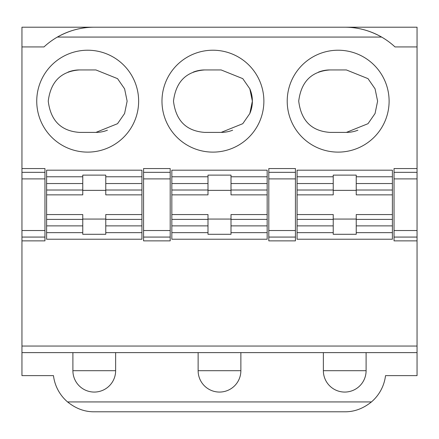 <?xml version="1.0" encoding="UTF-8"?>
<svg xmlns="http://www.w3.org/2000/svg" width="439" height="439" viewBox="0 0 439 439"><rect width="100%" height="100%" fill="white"/><g stroke="black" fill="none" stroke-linecap="round" stroke-linejoin="round"><path stroke-width="0.66" d="M318.429 72.139A31.229 31.229 0 0 1 329.941 69.944C311.564 71.244 301.154 81.632 298.718 101.107C301.099 120.643 311.509 131.069 329.941 132.397L346.376 132.397L329.941 132.397M329.941 69.944L346.376 69.944L329.941 69.944M417.05 46.935L395.018 46.935A73.961 73.961 0 0 0 344.736 27.207L94.264 27.207A73.961 73.961 0 0 0 57.366 37.068C69.313 30.417 81.61 27.13 94.264 27.207L417.05 27.207L417.05 168.554L394.041 168.554L394.041 240.868L417.05 240.868L417.05 237.076L394.041 237.076M94.264 27.207L21.95 27.207L21.95 46.935L43.982 46.935A73.961 73.961 0 0 1 57.366 37.068L381.634 37.068C369.687 30.417 357.39 27.13 344.736 27.207M127.134 101.168L124.594 88.826L117.537 78.641L95.911 69.944L79.475 69.944C61.092 71.244 50.683 81.632 48.246 101.107C50.628 120.643 61.037 131.069 79.475 132.397L95.911 132.397L117.542 123.688L124.588 113.52L127.134 101.168M67.963 72.139A31.229 31.229 0 0 1 79.475 69.944L95.911 69.944M107.423 130.196A31.229 31.229 0 0 1 95.911 132.397L79.475 132.397M21.95 46.935L21.95 375.63L53.476 375.63A41.09 41.09 0 0 0 67.562 401.932C75.854 408.61 84.754 411.897 94.264 411.793L344.736 411.793C354.246 411.897 363.146 408.61 371.438 401.932A41.09 41.09 0 0 0 385.524 375.63L417.05 375.63L417.05 240.868M252.37 101.168L249.829 88.826L242.772 78.641L221.146 69.944L204.706 69.944C186.328 71.244 175.918 81.632 173.482 101.107C175.863 120.643 186.273 131.069 204.706 132.397L221.146 132.397L242.772 123.688L249.824 113.52L252.37 101.168M204.706 132.397L221.146 132.397A31.229 31.229 0 0 0 232.654 130.196M249.807 113.558A31.229 31.229 0 0 0 249.846 88.865M193.198 72.139A31.229 31.229 0 0 1 204.706 69.944L221.146 69.944M115.633 370.703L72.901 370.703A21.368 21.368 0 0 0 94.264 392.065A21.368 21.368 0 0 0 115.633 370.703L115.633 352.621M72.901 352.621L72.901 370.703M105.772 175.123L82.762 175.123L105.772 175.123L105.772 194.856L141.929 194.856L141.929 170.195L46.605 170.195L46.605 194.856L82.762 194.856L82.762 175.123M141.929 214.561L141.929 239.222L46.605 239.222L46.605 214.561L82.762 214.561L82.762 234.294L105.772 234.294L105.772 214.561L141.929 214.561L141.929 194.856M105.772 190.356L82.762 190.356M46.605 214.561L46.605 194.856M82.762 219.066L105.772 219.066M143.569 240.868L143.569 168.554L170.195 168.554L170.195 240.868L143.569 240.868M21.95 230.53L44.959 230.53L44.959 168.554L21.95 168.554M44.959 230.53L44.959 240.868L21.95 240.868M389.108 101.168A50.951 50.951 0 0 0 312.689 57.043A50.951 50.951 0 0 0 312.689 145.293A50.951 50.951 0 0 0 389.108 101.168M356.238 175.123L333.228 175.123L356.238 175.123L356.238 194.856L392.395 194.856L392.395 170.195L297.071 170.195L297.071 194.856L333.228 194.856L333.228 175.123M392.395 214.561L392.395 239.222L297.071 239.222L297.071 214.561L333.228 214.561L333.228 234.294L356.238 234.294L356.238 214.561L392.395 214.561L392.395 194.856M356.238 190.356L333.228 190.356M297.071 214.561L297.071 194.856M333.228 219.066L356.238 219.066M417.05 237.076L417.05 178.887L394.041 178.887M417.05 168.554L417.05 178.887M295.431 237.076L295.431 168.554L268.805 168.554L268.805 240.868L295.431 240.868L295.431 237.076L268.805 237.076M346.376 69.944L368.008 78.641L375.065 88.826L377.606 101.168L375.06 113.52L368.008 123.688L346.376 132.397A31.229 31.229 0 0 0 357.889 130.196M231.007 190.356L207.993 190.356M207.993 175.123L231.007 175.123L207.993 175.123L207.993 176.769L171.836 176.769L171.836 170.195L267.164 170.195L267.164 176.769L231.007 176.769L231.007 175.123M207.993 232.648L171.836 232.648L171.836 239.222L267.164 239.222L267.164 232.648L231.007 232.648L231.007 234.294L207.993 234.294L207.993 214.561L171.836 214.561L171.836 194.856L207.993 194.856L207.993 176.769M207.993 219.066L231.007 219.066M171.836 194.856L171.836 176.769M171.836 232.648L171.836 214.561M231.007 232.648L231.007 214.561L267.164 214.561L267.164 176.769M267.164 232.648L267.164 214.561M267.164 194.856L231.007 194.856L231.007 176.769M323.367 352.621L323.367 370.703A21.368 21.368 0 0 0 344.736 392.065A21.368 21.368 0 0 0 366.099 370.703L366.099 352.621M198.132 352.621L198.132 370.703A21.368 21.368 0 0 0 219.5 392.065A21.368 21.368 0 0 0 240.868 370.703L240.868 352.621M263.877 101.168A50.951 50.951 0 0 0 187.453 57.043A50.951 50.951 0 0 0 187.453 145.293A50.951 50.951 0 0 0 263.877 101.168M138.642 101.168A50.951 50.951 0 0 0 62.217 57.043A50.951 50.951 0 0 0 62.217 145.293A50.951 50.951 0 0 0 138.642 101.168M21.95 352.621L417.05 352.621M21.95 346.047L417.05 346.047M240.868 370.703L198.132 370.703M366.099 370.703L323.367 370.703M67.562 401.932L371.438 401.932M141.929 176.769L105.772 176.769M82.762 176.769L46.605 176.769M82.762 183.546L46.605 183.546M141.929 232.648L105.772 232.648M141.929 225.876L105.772 225.876M141.929 190.021L105.772 190.021M141.929 183.546L105.772 183.546M82.762 232.648L46.605 232.648M141.929 219.401L105.772 219.401M82.762 219.401L46.605 219.401M82.762 225.876L46.605 225.876M82.762 190.021L46.605 190.021M21.95 178.887L44.959 178.887M21.95 172.34L44.959 172.34M21.95 237.076L44.959 237.076M392.395 176.769L356.238 176.769M333.228 176.769L297.071 176.769M333.228 183.546L297.071 183.546M392.395 232.648L356.238 232.648M392.395 225.876L356.238 225.876M392.395 190.021L356.238 190.021M392.395 183.546L356.238 183.546M333.228 232.648L297.071 232.648M392.395 219.401L356.238 219.401M333.228 219.401L297.071 219.401M333.228 225.876L297.071 225.876M333.228 190.021L297.071 190.021M417.05 230.53L394.041 230.53M417.05 172.34L394.041 172.34M143.569 237.076L170.195 237.076M143.569 230.53L170.195 230.53M143.569 178.887L170.195 178.887M143.569 172.34L170.195 172.34M295.431 230.53L268.805 230.53M295.431 172.34L268.805 172.34M295.431 178.887L268.805 178.887M207.993 183.546L171.836 183.546M207.993 190.021L171.836 190.021M207.993 219.401L171.836 219.401M207.993 225.876L171.836 225.876M267.164 219.401L231.007 219.401M267.164 225.876L231.007 225.876M267.164 183.546L231.007 183.546M267.164 190.021L231.007 190.021"/></g></svg>
